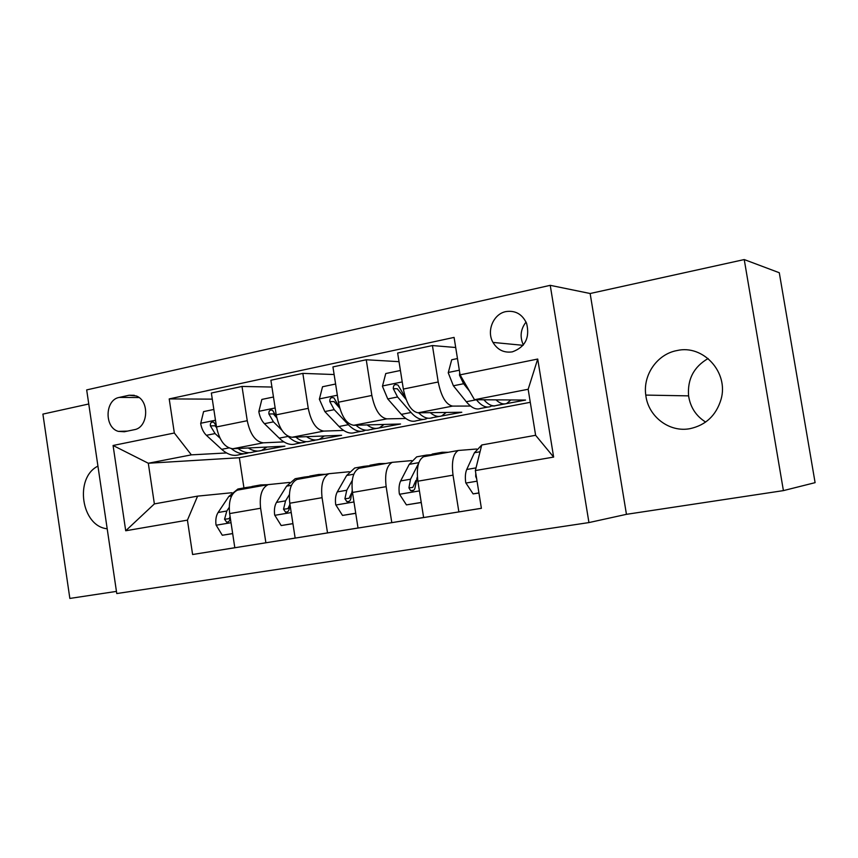 <?xml version="1.0" encoding="UTF-8"?>
<svg xmlns="http://www.w3.org/2000/svg" width="858" height="858" viewBox="0 0 858 858"><rect width="100%" height="100%" fill="white"/><g stroke="black" fill="none" stroke-linecap="round" stroke-linejoin="round"><path stroke-width="1.29" d="M676.941 350.568C657.207 354.097 642.792 374.946 645.784 395.088C648.069 416.398 669.208 432.711 689.982 428.668C705.769 425.203 716.119 415.465 721.031 399.442C729 372.426 703.163 344.251 676.941 350.568M705.651 422.072C696.02 416.001 690.336 407.271 688.588 395.87C687.312 379.29 693.811 366.838 708.107 358.526M97.941 466.119C74.131 477.724 81.253 526.329 107.196 528.775M505.877 311.593C493.393 313.91 486.293 331.006 492.985 342.417C497.565 349.946 504.032 353.088 512.376 351.844C525.311 347.104 530.04 337.612 526.597 323.369C522.275 314.135 515.368 310.21 505.877 311.593M526.04 322.072C520.57 329.172 519.669 336.808 523.337 344.959M783.408 490.615L815.1 482.657L779.289 272.737L744.24 259.566L590.143 293.511L550.235 285.328L588.942 522.576L626.447 514.328L783.408 490.615L744.24 259.566M550.235 285.328L86.679 389.907L116.763 593.554L588.942 522.576M88.76 403.989L42.9 414.103L69.852 598.434L116.441 591.398M124.356 431.756L134.245 429.708C148.284 427.692 149.871 400.761 136.218 395.924L129.108 395.248L119.251 397.415C104.912 399.731 104.14 427.466 118.297 431.37L124.356 431.756M530.276 402.305L239.35 457.732L148.305 463.245L154.376 503.903L197.587 496.128L187.43 520.141L192.6 554.515L481.392 508.322L475.353 470.559L481.746 444.98L535.617 435.285L528.163 389.264L474.495 399.721L525.557 400.053L494.605 405.834M187.43 520.141L125.718 530.77L113.074 445.484L174.335 433.011L191.366 454.858L226.566 452.949M212.28 399.142L169.208 398.916L174.335 433.011M169.208 398.916L454.086 337.409L460.07 374.849L537.719 359.041L553.635 457.078L475.353 470.559M239.35 457.732L243.951 487.934M256.928 451.297L284.899 446.149L232.861 448.745C224.85 447.812 219.401 440.54 216.495 426.941L211.358 393.028L242.01 386.443L247.243 420.71C250.161 434.448 255.534 441.827 263.363 442.825L283.944 441.902M191.366 454.858L148.305 463.245L113.074 445.484M455.695 347.501L432.421 345.549L438.213 381.992C441.226 396.664 446.01 404.697 452.584 406.102L470.559 406.049M491.57 405.984L494.637 405.973M432.421 345.549L397.651 353.013L403.346 389.06C406.338 403.56 411.25 411.475 418.06 412.805L461.797 412.258L432.057 417.749M399.024 361.668L366.248 359.759L371.846 395.452C374.828 409.792 379.837 417.599 386.861 418.865L405.791 418.479M431.392 417.964L432.089 417.953M366.248 359.759L332.936 366.913L338.438 402.22C341.409 416.409 346.514 424.088 353.764 425.289L400.536 424.002L371.932 429.257M334.127 374.538L302.842 373.38L308.247 408.344C311.197 422.383 316.398 429.965 323.841 431.091L343.64 430.426M370.613 429.515L371.964 429.472M302.842 373.38L270.892 380.244L276.212 414.832C279.14 428.721 284.438 436.196 292.085 437.258L341.613 435.285L314.092 440.347M312.687 440.615L314.125 440.551M231.917 492.728L197.587 496.128M289.457 482.443L268.157 484.62C261.808 487.794 259.298 495.667 260.607 508.247L265.883 542.771L358.022 528.002M349.324 471.739L328.936 473.702C322.94 476.855 320.656 484.845 322.072 497.683L327.52 532.915M411.658 460.607L392.267 462.333C386.679 465.454 384.631 473.562 386.154 486.658L391.795 522.64L423.627 517.503M476.619 449.013L458.333 450.471C453.174 453.56 451.405 461.786 453.024 475.15L458.869 511.904L481.381 508.279M271.943 387.044L242.01 386.443M192.6 554.515L234.813 547.715L229.644 513.577C228.367 501.126 230.995 493.307 237.516 490.122L239.103 489.779M458.869 511.904L423.627 517.546L417.889 481.199C416.323 467.975 418.232 459.813 423.627 456.703L424.957 456.402M391.795 522.64L358.033 528.035L352.488 492.449C351.029 479.493 353.196 471.45 359.009 468.307L360.424 467.996M265.883 542.771L234.824 547.747M298.53 479.107L297.018 479.429C290.841 482.604 288.427 490.529 289.789 503.228L295.152 538.095M474.495 399.721L460.07 374.849M154.376 503.903L125.718 530.77M537.719 359.041L528.163 389.264M553.635 457.078L535.617 435.285M590.143 293.511L626.447 514.328M213.846 409.459L203.593 411.604L200.686 423.541C201.598 428.582 203.507 432.507 206.392 435.306L221.686 449.335C227.713 454.686 233.548 456.477 239.189 454.697L244.23 453.732M248.273 447.973C252.96 450.986 257.421 451.791 261.636 450.396L266.977 447.039M231.446 448.68C237.076 453.271 242.492 454.729 247.672 453.067L248.627 452.713M258.237 451.051L253.067 452.037C248.273 453.592 243.232 452.413 237.977 448.487M216.345 425.9L213.685 422.147C211.154 421.793 210.071 423.037 210.403 425.879L215.068 433.569L219.959 438.106M216.613 427.692L215.068 425.772L210.403 425.879M257.196 486.583L260.542 484.942L267.76 484.684M232.668 533.547L222.308 535.253L216.023 524.957C215.401 519.851 216.087 515.712 218.082 512.516L228.839 496.439L237.902 489.017L241.506 488.374M222.308 535.253L232.679 533.622M248.53 488.138L255.459 485.864M250.997 486.829L246.471 487.473L243.082 489.114M229.204 507.4L226.812 511.014L224.549 519.262L226.641 522.157C228.711 522.147 229.869 520.87 230.116 518.318L230.18 517.127M224.549 519.262L229.161 518.672L230.094 516.57M273.466 397.007L261.862 399.431L258.826 411.625C259.76 416.774 261.615 420.785 264.414 423.67L279.204 438.148C285.028 443.661 290.615 445.559 295.978 443.811L301.523 442.749M306.521 436.679C311.036 439.822 315.304 440.712 319.326 439.339L324.388 435.971M287.923 436.186L288.149 436.4C293.929 441.945 299.485 443.854 304.805 442.127L305.931 441.666M316.087 439.961L310.403 441.055C305.791 442.589 300.922 441.28 295.796 437.108M276.694 417.428L272.565 410.253C269.841 409.684 268.618 410.928 268.897 413.974L273.445 421.868L281.864 430.19M276.769 417.814L273.359 413.931L268.897 413.974M335.607 384.019L322.533 386.754L319.358 399.217L324.828 411.561L339.039 426.501C344.637 432.196 349.967 434.202 355.03 432.496L361.111 431.338M367.117 424.914C371.45 428.206 375.514 429.182 379.311 427.852L384.094 424.453M339.682 407.904L333.966 397.919C331.006 397.05 329.611 398.273 329.815 401.587L334.223 409.674L348.348 424.689C353.914 430.416 359.202 432.432 364.21 430.737L365.519 430.158M376.254 428.432L370.034 429.622C365.626 431.145 360.928 429.676 355.952 425.225M339.768 408.215L334.041 401.598L329.815 401.587M400.407 370.484L385.757 373.541L382.443 386.282L387.762 398.949L401.351 414.371C406.703 420.259 411.743 422.372 416.473 420.731L423.133 419.455M430.233 412.655C434.363 416.119 438.202 417.192 441.752 415.883L446.214 412.451M405.448 397.662L398.058 385.167C394.83 383.837 393.243 385.006 393.296 388.663L397.554 396.975L411.046 412.484C416.355 418.404 421.353 420.538 426.029 418.897L427.541 418.157M438.899 416.43L432.1 417.739C427.906 419.24 423.412 417.589 418.597 412.805M406.081 399.442L397.265 388.749L393.296 388.663M315.529 476.104L318.693 474.485L325.568 474.302M292.921 523.605L281.188 525.546L274.667 515.047C274.013 509.845 274.614 505.641 276.48 502.413L286.583 486.164L295.163 478.721L298.595 478.099M281.188 525.546L292.943 523.691M306.521 477.724L313.095 475.493M308.623 476.522L304.064 477.112L300.847 478.743M289.361 494.658L285.564 500.847L283.515 509.223L285.553 512.129C287.795 512.226 289.039 510.928 289.296 508.236L289.854 503.614M283.515 509.223L287.902 508.676L289.532 505.287M376.233 465.208L379.193 463.599L385.682 463.513M355.727 513.245L342.514 515.422L335.725 504.74C335.038 499.431 335.564 495.152 337.291 491.891L346.664 475.482L354.708 468.007L357.947 467.417M342.514 515.422L355.738 513.331M366.849 466.891L373.037 464.704M368.565 465.83L363.964 466.334L360.95 467.953M352.23 480.523L346.761 490.25L344.916 498.755L346.857 501.651C349.292 501.93 350.665 500.622 350.943 497.737L352.209 490.368M344.916 498.755L349.077 498.262L351.319 493.489M439.435 453.861L442.192 452.263L448.262 452.273M421.246 502.434L406.435 504.879L399.367 493.994C398.648 488.577 399.077 484.223 400.654 480.93L409.234 464.35L416.688 456.853L419.723 456.306M406.435 504.879L421.257 502.531M429.665 455.619L432.453 454.011L435.435 453.474M430.973 454.719L426.329 455.115L423.455 456.767M418.629 463.288L410.521 479.214L408.923 487.859L410.628 490.669C413.331 491.237 414.854 489.95 415.208 486.786L417.396 476.93M408.923 487.859L412.816 487.408L415.916 480.48M457.464 358.558L451.705 359.759L448.23 372.79L453.389 385.789L466.291 401.737C471.364 407.818 476.083 410.06 480.448 408.472L487.73 407.078M496.021 399.86C499.924 403.507 503.517 404.697 506.788 403.421L510.896 399.957M476.372 399.731L476.404 399.764C481.435 405.888 486.1 408.151 490.411 406.563L492.127 405.609M504.172 403.925L496.728 405.351C492.792 406.831 488.513 404.976 483.869 399.785M459.706 372.629L459.513 375.193L463.61 383.73L469.508 391.119M478.925 492.921L473.112 493.886L465.755 482.775C464.993 477.252 465.326 472.822 466.741 469.487L474.442 452.745L481.724 445.066M473.112 493.886L478.946 493.018M475.782 473.198L475.697 476.49L476.673 478.764M452.584 406.102L418.06 412.805M386.861 418.865L353.764 425.289M323.841 431.091L292.085 437.258M263.363 442.825L232.861 448.745M260.607 508.247L229.644 513.577M247.243 420.71L216.495 426.941M308.247 408.344L276.212 414.832M322.072 497.683L289.789 503.228M371.846 395.452L338.438 402.22M386.154 486.658L352.488 492.449M438.213 381.992L403.346 389.06M453.024 475.15L417.889 481.199M139.028 397.544L119.251 397.415M134.298 395.291L129.108 395.248M215.476 420.227L200.761 423.241M228.904 447.93L221.686 449.335M215.068 433.569L206.392 435.306M216.184 525.214L231.027 522.704M228.839 496.439L231.596 495.956M218.082 512.516L226.812 511.014M275.161 407.979L258.901 411.314M288.149 436.4L279.204 438.148M273.445 421.868L264.414 423.67M337.355 395.227L319.433 398.906M348.348 424.689L339.039 426.501M334.223 409.674L324.828 411.561M402.22 381.928L382.518 385.961M411.046 412.484L401.351 414.371M397.554 396.975L387.762 398.949M404.783 395.527L403.775 395.731M274.828 515.315L291.227 512.548M286.583 486.164L291.452 485.306M276.48 502.413L285.564 500.847M335.896 505.008L353.968 501.951M346.664 475.482L353.807 474.206M337.291 491.891L346.761 490.25M399.549 494.262L419.423 490.905M409.234 464.35L418.854 462.634M416.784 478.131L417.481 478.013M400.654 480.93L410.521 479.214M459.32 370.216L448.316 372.469M476.404 399.764L466.291 401.737M463.61 383.73L453.389 385.789M460.285 375.225L459.513 375.193M465.937 483.054L477.048 481.177M474.442 452.745L480.051 451.748M466.741 469.487L476.018 467.889M476.297 476.415L475.697 476.49M688.588 395.87L645.784 395.088M523.037 345.324L492.985 342.417M268.157 484.62L237.516 490.122M328.936 473.702L297.018 479.429M392.267 462.333L359.009 468.307M458.333 450.471L423.627 456.703M127.392 431.124L118.297 431.37M260.542 484.942L251.898 486.497M246.471 487.473L237.902 489.017M228.089 521.964L226.641 522.157M318.693 474.485L309.706 476.093M304.064 477.112L295.163 478.721M287.355 511.904L285.553 512.129M379.193 463.599L369.841 465.283M363.964 466.334L354.708 468.007M349.142 501.372L346.857 501.651M442.192 452.263L432.453 454.011M426.329 455.115L416.688 456.853M413.642 490.304L410.628 490.669"/></g></svg>
